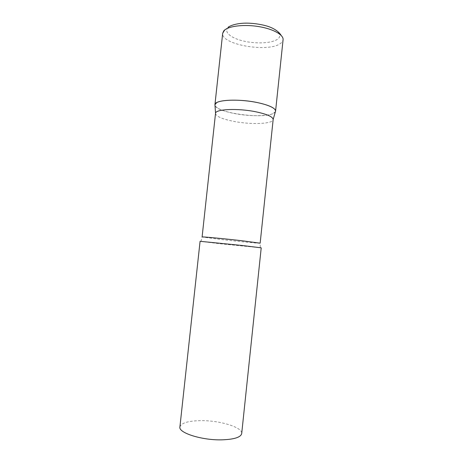 <?xml version="1.0" encoding="UTF-8"?>
<svg xmlns="http://www.w3.org/2000/svg" width="463" height="463" viewBox="0 0 463 463"><rect width="100%" height="100%" fill="white"/><g stroke="black" fill="none" stroke-linecap="round" stroke-linejoin="round"><path stroke-width="0.35" stroke-dasharray="2.31 1.74" d="M275.352 111.838L272.701 113.742C261.01 119.078 216.36 112.746 215 105.39C216.562 108.504 222.934 111.195 234.11 113.464C251.316 116.942 273.268 116.271 275.352 111.838M215.515 113.418C216.024 116.398 222.107 119.055 233.763 121.387C251.068 124.807 273.083 124.009 273.153 119.576M200.08 241.304L220.104 243.758L261.213 247.838M179.904 426.938C181.247 422.91 188.314 420.809 201.092 420.635C220.018 420.433 242.757 427.326 241.703 433.542M281.18 35.431C281.498 36.201 282.627 35.79 283.078 39.749C282.899 41.242 281.892 42.573 280.069 43.736C267.527 52.718 220.625 44.454 222.686 33.295M228.433 27.334C233.398 22.901 250.599 21.848 264.147 25.361C277.777 28.81 283.431 35.518 277.221 39.424C271.202 43.395 255.628 44.002 243.116 40.958C230.539 37.972 223.259 31.71 228.433 27.334M200.965 241.478L202.099 236.981L221.071 239.516C238.648 241.524 260.507 243.596 260.154 243.185L260.316 247.821M224.786 29.962L228.045 27.259"/><path stroke-width="0.69" d="M216.725 102.601C221.424 99.904 236.593 99.325 251.05 101.466C265.531 103.585 276.052 107.908 275.572 111.155L275.583 111.045C275.23 107.995 269.171 105.17 257.393 102.572C238.462 98.526 214.803 99.863 214.948 104.563L215 105.39L214.93 104.673L216.725 102.601M273.153 119.576L273.158 119.46C272.776 116.728 266.989 114.17 255.808 111.786C237.855 108.064 215.434 109.106 215.532 113.302L202.099 236.981C201.208 236.535 223.635 238.636 242.108 240.766L260.154 243.185L273.153 119.576M242.213 245.494L200.08 241.304L179.904 426.938C178.255 432.772 201.584 440.325 221.574 439.85C234.093 439.445 240.806 437.344 241.703 433.542L261.213 247.838L242.213 245.494M214.93 104.673L222.686 33.295L224.596 30.118C229.445 25.87 244.661 24.209 259.025 26.634C273.413 29.024 283.721 34.893 283.078 39.749L275.572 111.155M281.18 35.431C281.215 35.697 278.298 28.909 265.085 25.546C259.616 24.157 253.915 23.358 247.989 23.15C240.957 22.965 232.837 24.117 228.045 27.259M222.686 33.295C223.594 31.009 224.295 29.898 224.786 29.962M273.158 119.46L275.583 111.045M215.532 113.302L214.948 104.563"/></g></svg>
